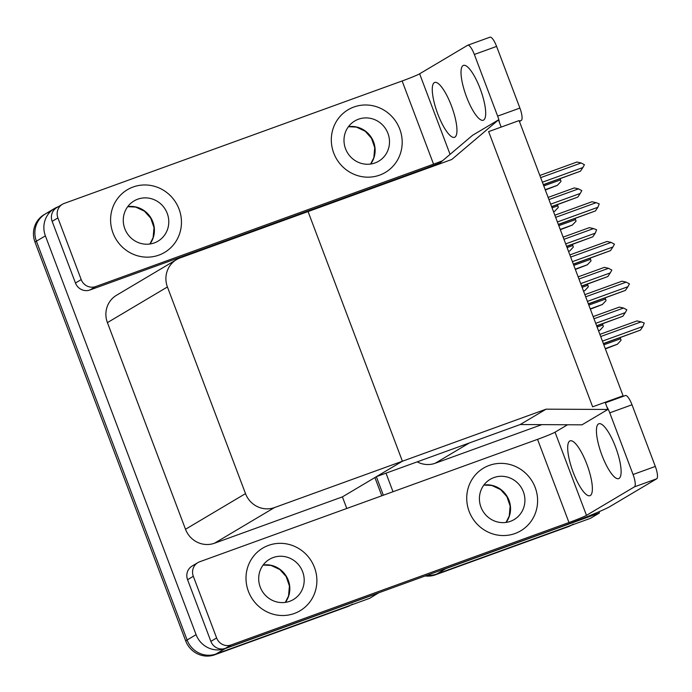 <?xml version="1.0" encoding="UTF-8"?>
<svg xmlns="http://www.w3.org/2000/svg" width="692" height="692" viewBox="0 0 692 692"><rect width="100%" height="100%" fill="white"/><g stroke="black" fill="none" stroke-linecap="round" stroke-linejoin="round"><path stroke-width="1.04" d="M417.224 461.858A23.026 22.153 59.3 0 0 435.207 463.251L469.34 442.975L520.228 424.533L546.1 409.171L607.861 409.456L605.145 402.286L592.637 406.818L623.085 395.789L519.095 120.59L488.647 131.618L592.637 406.818L488.647 131.618L501.164 127.086L498.448 119.915L451.755 159.497L180.145 257.908A23.026 22.153 59.3 0 0 176.521 259.621A23.026 22.153 59.3 0 0 167.421 286.972L245.504 493.621A23.026 22.153 59.3 0 0 274.49 507.573L546.1 409.171M435.207 463.251L541.793 424.637M598.969 511.76L599.428 512.988L590.449 518.325L436.816 573.988A23.026 22.153 -120.7 0 1 427.336 575.182A23.026 22.153 -120.7 0 0 436.816 573.988L569.594 525.885A23.026 22.153 -120.7 0 0 573.227 524.164M599.428 512.988L445.795 568.651A23.026 22.153 -120.7 0 1 443.338 569.386M566.091 424.75L566.359 425.459M383.342 495.221L376.344 476.71L383.342 495.221M279.992 221.734L279.793 221.198L279.992 221.734M393.013 491.718L386.006 473.172M289.671 218.222L289.464 217.695M623.085 395.789L620.456 397.346M607.861 409.456L581.989 424.827L520.228 424.533L376.534 476.598L402.407 461.235L308.061 211.562L402.407 461.235L342.402 496.882L346.787 508.473M438.244 164.393L472.584 135.286L498.448 119.915M378.654 592.819L369.727 598.295L216.094 653.966A23.026 22.153 -120.7 0 1 187.108 640.005L36.408 241.197A23.026 22.153 -120.7 0 1 45.508 213.845A23.026 22.153 -120.7 0 1 49.132 212.124M378.706 592.957L225.073 648.629A23.026 22.153 -120.7 0 1 196.087 634.668L45.387 235.86A23.026 22.153 -120.7 0 1 54.486 208.508A23.026 22.153 -120.7 0 1 58.119 206.787L58.275 206.735M243.238 234.441L243.437 234.977M176.521 259.621L116.515 295.268A23.026 22.153 59.3 0 0 107.416 322.619L185.508 529.268A23.026 22.153 59.3 0 0 214.485 543.229L342.402 496.882M571.48 525.202A23.026 22.153 -120.7 0 1 568.158 526.733L435.372 574.844A23.026 22.153 -120.7 0 1 425.199 575.952M381.794 495.783L374.908 477.567M278.443 222.288L278.245 221.76M352.505 604.133A23.026 22.153 -120.7 0 1 348.872 605.855L216.094 653.966A23.026 22.153 -120.7 0 1 187.108 640.005L36.408 241.197A23.026 22.153 -120.7 0 1 45.508 213.845L54.486 208.508M350.757 605.171A23.026 22.153 -120.7 0 1 347.436 606.711L214.65 654.814A23.026 22.153 -120.7 0 1 185.672 640.861L34.972 242.044A23.026 22.153 -120.7 0 1 44.063 214.702L45.508 213.845M598.563 330.888L599.843 330.343L603.346 326.538A3.841 1.029 70.1 0 0 602.862 324.972L602.438 323.856M605.362 348.898L617.368 344.253L621.053 340.334A3.841 1.029 70.1 0 0 620.568 338.769L620.144 337.653M583.555 291.168L584.827 290.623L588.338 286.808A3.841 1.029 70.1 0 0 587.845 285.242L587.43 284.127M568.539 251.447L569.819 250.902L573.331 247.087A3.841 1.029 70.1 0 0 572.838 245.522L572.414 244.406M553.531 211.717L554.811 211.172L558.314 207.366A3.841 1.029 70.1 0 0 557.83 205.801L557.406 204.685M590.354 309.168L602.36 304.532L606.045 300.613A3.841 1.029 70.1 0 0 605.561 299.048L605.137 297.932M575.346 269.447L587.352 264.802L591.037 260.884A3.841 1.029 70.1 0 0 590.544 259.318L590.129 258.202M560.33 229.727L572.336 225.082L576.029 221.163A3.841 1.029 70.1 0 0 575.536 219.598L575.113 218.482M545.322 189.997L557.328 185.361L561.013 181.442A3.841 1.029 70.1 0 0 560.529 179.877L560.105 178.761M593.97 318.744L623.544 308.035L619.357 307.092L593.156 316.59M623.544 308.035L626.831 309.782L625.274 312.62L595.708 323.337M596.686 325.932L622.826 316.27L596.625 325.768M622.826 316.27L625.274 312.62M603.407 343.716L640.463 330.101L603.346 343.552M600.691 336.528L641.181 321.858L644.252 323.026L642.911 326.451L602.429 341.121M641.181 321.858L636.995 320.924L599.877 334.374M640.463 330.101L642.911 326.451M466.529 96.871A29.159 7.811 70.1 0 1 463.424 65.394A29.159 7.811 70.1 0 1 480.179 88.758A29.159 7.811 70.1 0 1 483.284 120.226A29.159 7.811 70.1 0 1 466.529 96.871M437.785 113.946A29.159 7.811 70.1 0 1 434.68 82.469A29.159 7.811 70.1 0 1 451.435 105.833A29.159 7.811 70.1 0 1 454.549 137.31A29.159 7.811 70.1 0 1 437.785 113.946M158.892 255.114A36.451 35.076 59.3 0 0 164.644 252.39A36.451 35.076 59.3 0 0 177.74 206.052A36.451 35.076 59.3 0 0 133.158 186.996A36.451 35.076 59.3 0 0 127.406 189.712A36.451 35.076 59.3 0 0 114.31 236.05A36.451 35.076 59.3 0 0 158.892 255.114A36.451 35.076 59.3 0 0 164.644 252.39A36.451 35.076 59.3 0 0 177.74 206.052A36.451 35.076 59.3 0 0 133.158 186.996A36.451 35.076 59.3 0 0 127.406 189.712A36.451 35.076 59.3 0 0 114.31 236.05A36.451 35.076 59.3 0 0 158.892 255.114M379.614 175.137A36.451 35.076 59.3 0 0 385.366 172.42A36.451 35.076 59.3 0 0 398.471 126.082A36.451 35.076 59.3 0 0 353.88 107.018A36.451 35.076 59.3 0 0 348.128 109.743A36.451 35.076 59.3 0 0 335.032 156.081A36.451 35.076 59.3 0 0 379.614 175.137A36.451 35.076 59.3 0 0 385.366 172.42A36.451 35.076 59.3 0 0 398.471 126.082A36.451 35.076 59.3 0 0 353.88 107.018A36.451 35.076 59.3 0 0 348.128 109.743A36.451 35.076 59.3 0 0 335.032 156.081A36.451 35.076 59.3 0 0 379.614 175.137M81.206 279.594A11.513 11.081 59.3 0 0 95.695 286.566L89.951 289.983A11.513 11.081 -120.7 0 1 75.454 283.011L81.206 279.594L57.903 217.928L52.159 221.345A11.513 11.081 -120.7 0 1 56.701 207.669L62.453 204.252A11.513 11.081 59.3 0 0 57.903 217.928M75.454 283.011L52.159 221.345M89.951 289.983L422.25 169.583A46.044 2.266 159.3 0 0 439.922 162.975M489.841 37.247A11.513 3.079 70.1 0 1 489.979 37.186A11.513 3.079 70.1 0 1 496.596 46.407L474.349 54.469A11.513 3.079 -109.9 0 0 467.731 45.239A11.513 3.079 -109.9 0 0 467.593 45.309L419.629 73.81L450.068 154.368M499.529 122.769A11.513 3.079 -109.9 0 0 497.652 116.126L519.9 108.073L496.596 46.407M519.9 108.073A11.513 3.079 70.1 0 1 521.266 120.425L519.303 121.135M519.441 121.507L521.266 120.425M497.652 116.126L474.349 54.469M442.569 160.726A15.345 0.753 -20.7 0 1 433.555 164.16L402.13 80.981L64.269 203.396A11.513 11.081 59.3 0 0 62.453 204.252M433.555 164.16L95.695 286.566M402.13 80.981A15.345 0.753 159.3 0 0 419.629 73.81M601.945 455.241A29.159 7.811 70.1 0 1 598.839 423.763A29.159 7.811 70.1 0 1 615.595 447.127A29.159 7.811 70.1 0 1 618.709 478.604A29.159 7.811 70.1 0 1 601.945 455.241M573.201 472.316A29.159 7.811 70.1 0 1 570.096 440.847A29.159 7.811 70.1 0 1 586.851 464.202A29.159 7.811 70.1 0 1 589.965 495.68A29.159 7.811 70.1 0 1 573.201 472.316M294.316 613.484A36.451 35.076 59.3 0 0 300.06 610.768A36.451 35.076 59.3 0 0 313.165 564.421A36.451 35.076 59.3 0 0 268.574 545.365A36.451 35.076 59.3 0 0 262.822 548.081A36.451 35.076 59.3 0 0 249.725 594.428A36.451 35.076 59.3 0 0 294.316 613.484A36.451 35.076 59.3 0 0 300.06 610.768A36.451 35.076 59.3 0 0 313.165 564.421A36.451 35.076 59.3 0 0 268.574 545.365A36.451 35.076 59.3 0 0 262.822 548.081A36.451 35.076 59.3 0 0 249.725 594.428A36.451 35.076 59.3 0 0 294.316 613.484M515.038 533.515A36.451 35.076 59.3 0 0 520.782 530.79A36.451 35.076 59.3 0 0 533.887 484.452A36.451 35.076 59.3 0 0 489.296 465.396A36.451 35.076 59.3 0 0 483.544 468.112A36.451 35.076 59.3 0 0 470.448 514.459A36.451 35.076 59.3 0 0 515.038 533.515A36.451 35.076 59.3 0 0 520.782 530.79A36.451 35.076 59.3 0 0 533.887 484.452A36.451 35.076 59.3 0 0 489.296 465.396A36.451 35.076 59.3 0 0 483.544 468.112A36.451 35.076 59.3 0 0 470.448 514.459A36.451 35.076 59.3 0 0 515.038 533.515M216.622 637.963A11.513 11.081 59.3 0 0 231.119 644.944L225.367 648.361A11.513 11.081 -120.7 0 1 210.878 641.38L216.622 637.963L193.319 576.298L187.575 579.714A11.513 11.081 -120.7 0 1 192.125 566.039L197.869 562.622A11.513 11.081 59.3 0 0 193.319 576.298M210.878 641.38L187.575 579.714M225.367 648.361L557.666 527.961A46.044 2.266 159.3 0 0 610.154 506.44L656.682 478.803L634.443 486.857L586.47 515.358A15.345 0.753 -20.7 0 1 568.98 522.529L231.119 644.944M625.257 395.625A11.513 3.079 70.1 0 1 625.395 395.556A11.513 3.079 70.1 0 1 632.012 404.777L609.764 412.839A11.513 3.079 -109.9 0 0 606.858 406.818M634.443 486.857A11.513 3.079 -109.9 0 0 633.068 474.504L655.315 466.443L632.012 404.777M655.315 466.443A11.513 3.079 70.1 0 1 656.682 478.803M633.068 474.504L609.764 412.839M567.544 424.758L555.045 432.18L586.47 515.358M568.98 522.529L537.546 439.351L199.685 561.766A11.513 11.081 59.3 0 0 197.869 562.622M537.546 439.351A15.345 0.753 159.3 0 0 555.045 432.18M578.962 279.023L608.528 268.314L604.35 267.372L578.149 276.869M608.528 268.314L611.823 270.062L610.266 272.899L580.7 283.616M581.678 286.211L607.818 276.549L581.617 286.047M607.818 276.549L610.266 272.899M563.954 239.302L593.52 228.585L589.333 227.651L563.141 237.14M593.52 228.585L596.591 229.753L595.258 233.178L565.684 243.887M566.67 246.49L592.802 236.828L566.601 246.317M592.802 236.828L595.258 233.178M548.946 199.573L578.512 188.864L574.325 187.921L548.125 197.419M578.512 188.864L581.799 190.611L580.242 193.449L550.676 204.166M551.662 206.761L577.794 197.108L551.593 206.597M577.794 197.108L580.242 193.449M588.399 303.996L625.456 290.372L588.338 303.823M585.683 296.807L626.173 282.137L629.461 283.884L627.904 286.722L587.413 301.392M626.173 282.137L621.987 281.194L584.87 294.645M625.456 290.372L627.904 286.722M573.391 264.266L610.448 250.651L573.322 264.102M570.675 257.078L611.157 242.416L614.453 244.164L612.896 247.001L572.405 261.671M611.157 242.416L606.979 241.473L569.853 254.924M610.448 250.651L612.896 247.001M558.375 224.545L595.431 210.93L558.314 224.381M555.659 217.357L596.149 202.687L599.22 203.855L597.888 207.28L557.397 221.95M596.149 202.687L591.963 201.753L554.846 215.203M595.431 210.93L597.888 207.28M543.367 184.825L580.424 171.201L543.307 184.652M540.651 177.636L581.142 162.966L584.429 164.713L582.872 167.55L542.381 182.221M581.142 162.966L576.955 162.023L539.838 175.474M580.424 171.201L582.872 167.55M375.012 162.949A23.407 22.525 59.3 0 0 378.706 161.201A23.407 22.525 59.3 0 0 387.113 131.445A23.407 22.525 59.3 0 0 358.482 119.214A23.407 22.525 59.3 0 0 354.788 120.962A23.407 22.525 59.3 0 0 346.381 150.718A23.407 22.525 59.3 0 0 375.012 162.949M289.706 601.296A23.407 22.525 59.3 0 0 293.399 599.549A23.407 22.525 59.3 0 0 301.807 569.793A23.407 22.525 59.3 0 0 273.176 557.553A23.407 22.525 59.3 0 0 269.491 559.3A23.407 22.525 59.3 0 0 261.074 589.056A23.407 22.525 59.3 0 0 289.706 601.296M510.428 521.327A23.407 22.525 59.3 0 0 514.121 519.58A23.407 22.525 59.3 0 0 522.529 489.824A23.407 22.525 59.3 0 0 493.898 477.584A23.407 22.525 59.3 0 0 490.213 479.331A23.407 22.525 59.3 0 0 481.796 509.087A23.407 22.525 59.3 0 0 510.428 521.327M154.29 242.918A23.407 22.525 59.3 0 0 157.984 241.179A23.407 22.525 59.3 0 0 166.391 211.423A23.407 22.525 59.3 0 0 137.76 199.184A23.407 22.525 59.3 0 0 134.066 200.931A23.407 22.525 59.3 0 0 125.659 230.687A23.407 22.525 59.3 0 0 154.29 242.918M445.795 568.651L435.372 574.844M45.387 235.86L34.972 242.044M196.087 634.668L185.672 640.861M225.073 648.629L214.65 654.814M167.421 286.972L107.416 322.619M245.504 493.621L185.508 529.268M274.49 507.573L214.485 543.229M568.158 526.733L569.594 525.885M347.436 606.711L348.872 605.855M598.537 330.819L599.843 330.343M597.109 327.048L602.862 324.972M605.258 348.604L617.549 344.149M603.831 344.832L620.568 338.769M583.529 291.098L584.827 290.623M582.102 287.327L587.845 285.242M568.513 251.369L569.819 250.902M567.094 247.606L572.838 245.522M553.505 211.648L554.811 211.172M552.078 207.877L557.83 205.801M590.241 308.874L602.542 304.419M588.823 305.111L605.561 299.048M575.234 269.153L587.525 264.699M573.806 265.382L590.544 259.318M560.226 229.433L572.518 224.978M558.799 225.661L575.536 219.598M545.209 189.703L557.51 185.248M543.791 185.94L560.529 179.877M348.457 126.662A23.407 22.525 -120.7 0 1 371.742 138.115A23.407 22.525 -120.7 0 1 370.661 164.039M263.159 565.009A23.407 22.525 -120.7 0 1 286.436 576.462A23.407 22.525 -120.7 0 1 285.363 602.377M483.881 485.04A23.407 22.525 -120.7 0 1 507.158 496.493A23.407 22.525 -120.7 0 1 506.086 522.408M127.735 206.631A23.407 22.525 -120.7 0 1 151.02 218.084A23.407 22.525 -120.7 0 1 149.939 244.008M489.979 37.186L467.731 45.239M625.395 395.556L605.353 402.822M370.601 164.047L373.836 157.681L374.727 147.655L371.483 138.262L365.177 131.212L356.363 127.086L348.422 126.714M285.303 602.386L288.529 596.028L289.42 585.994L286.185 576.6L279.871 569.559L271.065 565.433L263.116 565.053M506.025 522.417L509.251 516.059L510.142 506.025L506.907 496.631L500.593 489.59L491.787 485.464L483.838 485.083M149.879 244.017L153.114 237.65L154.005 227.625L150.761 218.231L144.455 211.181L135.641 207.055L127.7 206.683"/></g></svg>
